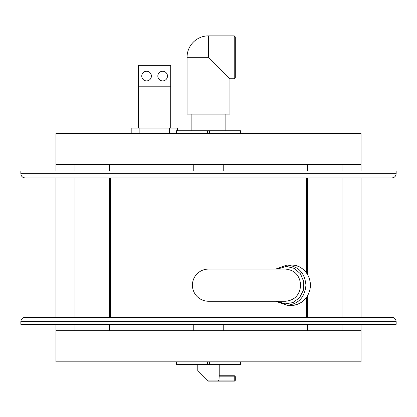 <?xml version="1.0" encoding="UTF-8"?>
<svg xmlns="http://www.w3.org/2000/svg" width="417" height="417" viewBox="0 0 417 417"><rect width="100%" height="100%" fill="white"/><g stroke="black" fill="none" stroke-linecap="round" stroke-linejoin="round"><path stroke-width="0.63" d="M55.967 170.97L55.967 133.44L226.999 133.44L226.999 130.761L240.666 130.761L240.666 133.44M226.999 133.44L361.033 133.44L361.033 170.97M131.829 133.44L131.829 128.076L177.402 128.076L177.402 130.761M157.834 76.071A4.827 4.827 0 0 1 165.075 71.896A4.827 4.827 0 0 1 165.075 80.252A4.827 4.827 0 0 1 157.834 76.071M170.704 65.349L138.533 65.349L138.533 86.793L170.704 86.793L170.704 65.349M141.749 76.071A4.827 4.827 0 0 1 148.989 71.896A4.827 4.827 0 0 1 148.989 80.252A4.827 4.827 0 0 1 141.749 76.071M306.615 177.939L306.615 273.067M306.615 297.269L306.615 317.337M300.683 285.171C299.787 275.423 294.751 270.06 285.567 269.085L208.5 269.085A16.086 16.086 0 0 0 192.414 285.171A16.086 16.086 0 0 0 208.5 301.251L285.494 301.251C294.715 300.313 299.776 294.949 300.683 285.171M170.704 128.076L170.704 86.793M235.308 77.682L235.308 36.936L234.234 35.862L234.234 78.756L235.308 77.682M229.944 78.756L208.5 57.306L208.5 35.862A21.444 21.444 0 0 0 187.056 57.306L187.056 114.138L229.944 114.138L229.944 78.756L234.234 78.756M361.033 324.306L361.033 330.738L55.967 330.738L55.967 324.306M109.582 164.538L109.582 170.97M109.582 177.939L109.582 317.337M109.582 324.306L109.582 330.738M75.003 164.538L75.003 170.97M75.003 177.939L75.003 317.337M75.003 324.306L75.003 330.738M55.967 177.939L55.967 317.337M361.033 177.939L361.033 317.337M341.997 164.538L341.997 170.97M341.997 177.939L341.997 317.337M341.997 324.306L341.997 330.738M307.418 164.538L307.418 170.97M307.418 177.939L307.418 274.292M307.418 296.044L307.418 317.337M307.418 324.306L307.418 330.738M190.001 133.44L190.001 130.761L226.999 130.761M190.001 130.761L176.334 130.761L176.334 133.44M55.967 330.738L55.967 361.836L190.001 361.836L190.001 364.515L240.666 364.515L240.666 361.836M361.033 330.738L361.033 361.836L190.001 361.836M55.967 164.538L361.033 164.538M176.334 361.836L176.334 364.515L190.001 364.515M207.848 380.596L197.778 370.525L197.778 364.515M219.222 364.515L219.222 375.774L234.234 375.774L234.234 380.064L207.322 380.064L207.656 380.403M219.008 376.848L235.308 376.848A1.074 1.074 0 0 0 234.234 375.774L219.17 375.774L219.008 380.064L218.091 381.138L208.391 381.138L234.234 381.138A1.074 1.074 0 0 0 235.308 380.064L234.234 380.064L234.234 381.138M235.308 376.848L235.308 380.064M275.637 269.085L287.037 265.061C298.504 266.244 304.801 272.942 305.937 285.171C304.791 297.399 298.494 304.102 287.037 305.275L275.637 301.251M277.305 269.085L286.495 266.406L294.324 268.392L300.501 273.854L303.758 281.652L303.43 290.19L299.573 297.681L292.979 302.586L285.004 303.873L277.305 301.251M223.246 324.306L223.246 330.738M396.15 321.627L20.85 321.627L20.85 324.306L396.15 324.306L396.15 321.627C395.895 319.021 394.466 317.592 391.86 317.337L25.14 317.337L110.385 317.337L110.385 177.939M391.86 177.939L25.14 177.939C22.534 177.684 21.105 176.255 20.85 173.649L396.15 173.649C395.895 176.255 394.466 177.684 391.86 177.939M20.85 173.649L20.85 170.97L396.15 170.97L396.15 173.649M139.872 128.076L139.872 133.44M169.359 128.076L169.359 133.44M187.056 57.306L208.5 57.306M207.4 133.44L207.4 130.761M209.6 133.44L209.6 130.761M207.4 361.836L207.4 364.515M226.999 361.836L226.999 364.515M209.6 361.836L209.6 364.515M310.342 285.171A20.105 18.895 -90 0 0 291.447 265.061C299.416 264.388 310.201 272.176 310.436 285.171C310.128 298.447 299.13 305.984 291.447 305.275A20.105 18.895 -90 0 0 310.342 285.171M138.533 128.076L138.533 86.793M208.5 35.862L234.234 35.862M225.123 130.761L225.123 114.138M191.877 130.761L191.877 114.138M223.246 170.97L223.246 164.538M193.754 170.97L193.754 164.538M287.037 305.275L291.447 305.275M287.037 265.061L291.447 265.061M193.754 324.306L193.754 330.738M20.85 321.627C21.105 319.021 22.534 317.592 25.14 317.337"/></g></svg>
